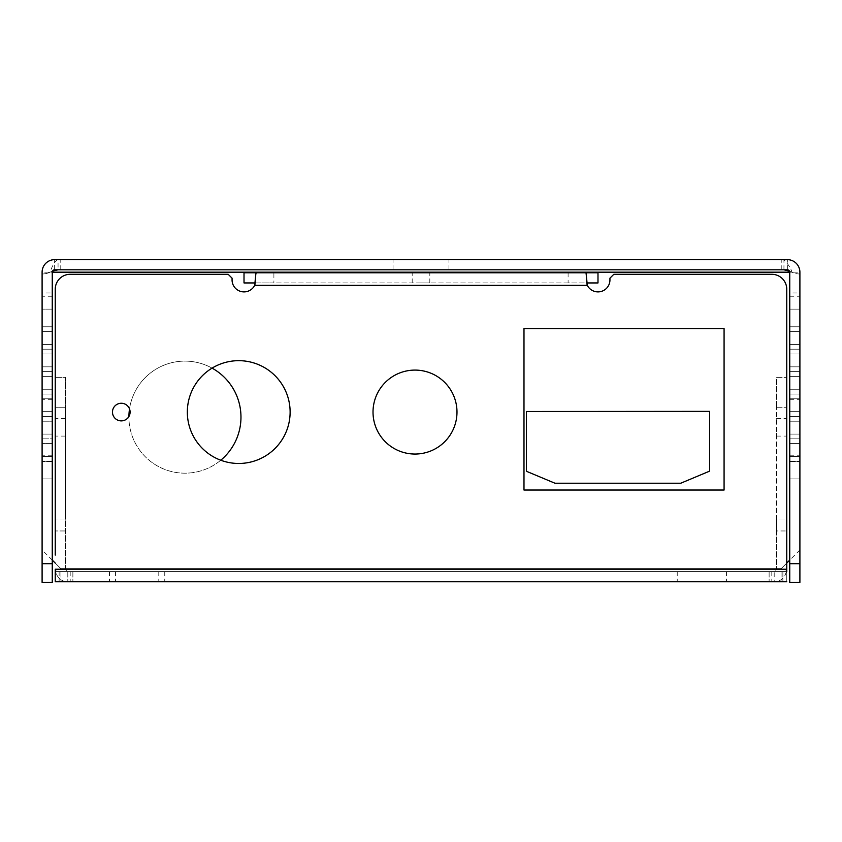 <?xml version="1.0" encoding="UTF-8"?>
<svg xmlns="http://www.w3.org/2000/svg" width="842" height="842" viewBox="0 0 842 842"><rect width="100%" height="100%" fill="white"/><g stroke="black" fill="none" stroke-linecap="round" stroke-linejoin="round"><path stroke-width="0.63" stroke-dasharray="4.21 3.16" d="M52.257 296.247L42.1 296.247L42.1 272.187L52.257 272.187L52.257 296.247L52.257 292.942L42.1 292.942L42.1 582.359L52.257 582.359L52.257 563.687L42.1 563.687M42.1 452.67L42.1 461.49L42.1 452.67M52.257 452.67L52.257 461.49L52.257 452.67M42.1 427.273L42.1 455.217L42.1 427.273M52.257 427.273L52.257 455.217L52.257 427.273M789.743 563.687L799.9 563.687L799.9 582.359L789.743 582.359L789.743 292.942L799.9 292.942L799.9 296.247L799.9 272.187L789.743 272.187L787.354 269.798L54.646 269.798L54.646 259.641L60.771 259.641L58.056 259.641L58.056 269.798M789.743 292.942L789.743 272.187L791.912 272.187L789.533 271.219M799.9 427.273L799.9 455.217L799.9 427.273M789.743 427.273L789.743 455.217L789.743 427.273M799.9 452.67L799.9 461.49L799.9 452.67M789.743 452.67L789.743 461.49L789.743 452.67M220.762 460.227A56.025 56.025 0 0 1 128.91 417.148A56.025 56.025 0 0 1 184.935 361.113A56.025 56.025 0 0 1 240.959 417.148A56.025 56.025 0 0 1 184.935 473.172A56.025 56.025 0 0 1 128.91 416.495M129.521 408.907A56.025 56.025 0 0 1 212.068 368.122M421 259.641L393.056 259.641L421 259.641M421 269.798L393.056 269.798L421 269.798M783.944 269.798L783.944 259.641L58.056 259.641C55.393 260.378 52.741 264.567 50.088 272.187L52.53 271.082M781.229 269.798L781.229 259.641L787.354 259.641L787.354 269.798M781.229 259.641L783.944 259.641C788.407 264.462 791.07 268.651 791.912 272.187A18.671 18.671 0 0 0 799.9 273.987L799.9 549.942L781.229 568.613L60.771 568.613L42.1 549.942L42.1 273.987A18.671 18.671 0 0 0 50.088 272.187A18.671 18.671 0 0 1 42.1 273.987M54.646 269.798L52.257 272.187L50.088 272.187L791.912 272.187A18.671 18.671 0 0 0 799.9 273.987L799.9 549.942L789.743 560.098M786.754 563.087L781.229 568.613L60.771 568.613L55.246 563.087M52.257 560.098L42.1 549.942M709.659 470.32A1.2 1.2 0 0 1 708.922 471.425L680.978 483.129A1.2 1.2 0 0 1 680.515 483.224L555.194 483.224A1.2 1.2 0 0 1 554.731 483.129L527.145 471.583A1.2 1.2 0 0 1 526.418 470.478L526.418 411.506L709.659 411.359L709.659 470.32M787.354 259.641C794.974 260.378 799.153 264.567 799.9 272.187M799.9 563.687L799.9 292.942M799.9 353.966L799.9 389.257L799.9 353.966L799.9 389.257L799.9 353.966L799.9 389.257L799.9 353.966L799.9 389.257L799.9 353.966L799.9 389.257L799.9 353.966L789.743 353.966L789.743 371.606L799.9 371.606L799.9 389.257L799.9 371.606L789.743 371.606L789.743 353.966L799.9 353.966L789.743 353.966L799.9 353.966L789.743 353.966L789.743 389.257L789.743 353.966L799.9 353.966L789.743 353.966L789.743 371.606L799.9 371.606L789.743 371.606L789.743 389.257L799.9 389.257L789.743 389.257L789.743 353.966L789.743 371.606L799.9 371.606L789.743 371.606L789.743 389.257L799.9 389.257L789.743 389.257L789.743 371.606L799.9 371.606L789.743 371.606L789.743 353.966L799.9 353.966L789.743 353.966L789.743 389.257L799.9 389.257L789.743 389.257L789.743 371.606L799.9 371.606L789.743 371.606L789.743 353.966L799.9 353.966M799.9 398.792L799.9 434.083L799.9 398.792L799.9 434.083L799.9 398.792L799.9 416.432L799.9 398.792L789.743 398.792L789.743 416.432L799.9 416.432L799.9 434.083L799.9 416.432L789.743 416.432L789.743 398.792L799.9 398.792L789.743 398.792L789.743 434.083L789.743 398.792L799.9 398.792L789.743 398.792L789.743 416.432L799.9 416.432L789.743 416.432L789.743 434.083L799.9 434.083L789.743 434.083L789.743 416.432L789.743 434.083L799.9 434.083L789.743 434.083L799.9 434.083L789.743 434.083L789.743 416.432L799.9 416.432L789.743 416.432L789.743 398.792L799.9 398.792M799.9 443.608L799.9 478.898L799.9 443.608L799.9 478.898L799.9 443.608L799.9 461.258L799.9 443.608L789.743 443.608L789.743 461.258L799.9 461.258L799.9 478.898L799.9 461.258L789.743 461.258L789.743 443.608L799.9 443.608L789.743 443.608L789.743 478.898L789.743 443.608L799.9 443.608L789.743 443.608L789.743 461.258L799.9 461.258L789.743 461.258L789.743 478.898L799.9 478.898L789.743 478.898L789.743 461.258L789.743 478.898L799.9 478.898L789.743 478.898L799.9 478.898L789.743 478.898L789.743 461.258L799.9 461.258L789.743 461.258L789.743 443.608L799.9 443.608M799.9 376.374L799.9 411.664L799.9 376.374L799.9 411.664L799.9 376.374L789.743 376.374L789.743 394.024L799.9 394.024L799.9 411.664L799.9 394.024L789.743 394.024L789.743 376.374L799.9 376.374L789.743 376.374L789.743 411.664L789.743 394.024L789.743 411.664L799.9 411.664L789.743 411.664L799.9 411.664L789.743 411.664L789.743 394.024L799.9 394.024L789.743 394.024L789.743 376.374L799.9 376.374L789.743 376.374L789.743 394.024L789.743 376.374L799.9 376.374M799.9 438.85L799.9 421.2L799.9 456.49L799.9 438.85L789.743 438.85L789.743 456.49L799.9 456.49L789.743 456.49L789.743 421.2L789.743 438.85L799.9 438.85L789.743 438.85L789.743 421.2L799.9 421.2L789.743 421.2L799.9 421.2L789.743 421.2L789.743 456.49L789.743 438.85L799.9 438.85M789.743 309.14L799.9 309.14L799.9 344.431L799.9 309.14L799.9 344.431L799.9 309.14L799.9 344.431L799.9 309.14L799.9 344.431L799.9 309.14L789.743 309.14L789.743 326.791L789.743 309.14L799.9 309.14L789.743 309.14L789.743 326.791L799.9 326.791L799.9 344.431L799.9 326.791L789.743 326.791L789.743 344.431L789.743 309.14L799.9 309.14L789.743 309.14L789.743 326.791L799.9 326.791L789.743 326.791L789.743 344.431L799.9 344.431L789.743 344.431L789.743 309.14L789.743 326.791L799.9 326.791L789.743 326.791L789.743 344.431L799.9 344.431L789.743 344.431L789.743 326.791L789.743 344.431L799.9 344.431L789.743 344.431L799.9 344.431L789.743 344.431L789.743 326.791L799.9 326.791L789.743 326.791L789.743 309.14L799.9 309.14L789.743 309.14L789.743 326.791L799.9 326.791L789.743 326.791L789.743 309.14L799.9 309.14L789.743 309.14L799.9 309.14L789.743 309.14L789.743 344.431L789.743 309.14M799.9 331.559L799.9 366.849L799.9 331.559L799.9 366.849L799.9 331.559L789.743 331.559L789.743 349.198L799.9 349.198L799.9 366.849L799.9 349.198L789.743 349.198L789.743 331.559L799.9 331.559L789.743 331.559L789.743 366.849L789.743 349.198L789.743 366.849L799.9 366.849L789.743 366.849L799.9 366.849L789.743 366.849L789.743 349.198L799.9 349.198L789.743 349.198L789.743 331.559L799.9 331.559L789.743 331.559L799.9 331.559L789.743 331.559L789.743 349.198L789.743 331.559L799.9 331.559M789.743 349.198L799.9 349.198L789.743 349.198L789.743 366.849L789.743 331.559L789.743 349.198L799.9 349.198L789.743 349.198L789.743 366.849L799.9 366.849L789.743 366.849L789.743 349.198M789.743 344.431L799.9 344.431L789.743 344.431L789.743 326.791L799.9 326.791L789.743 326.791L789.743 344.431L799.9 344.431L789.743 344.431M789.743 366.849L799.9 366.849L789.743 366.849M789.743 389.257L799.9 389.257L789.743 389.257L789.743 371.606L789.743 389.257L799.9 389.257L789.743 389.257L789.743 353.966L789.743 371.606L799.9 371.606L789.743 371.606L789.743 389.257L799.9 389.257L789.743 389.257M789.743 456.49L799.9 456.49L789.743 456.49M789.743 394.024L799.9 394.024L789.743 394.024L789.743 411.664L789.743 376.374L789.743 394.024L799.9 394.024L789.743 394.024L789.743 411.664L799.9 411.664L789.743 411.664L789.743 394.024M789.743 411.664L799.9 411.664L789.743 411.664M789.743 461.258L789.743 443.608L789.743 461.258L799.9 461.258L789.743 461.258L789.743 478.898L789.743 461.258M789.743 478.898L799.9 478.898L789.743 478.898M789.743 416.432L789.743 398.792L789.743 416.432L799.9 416.432L789.743 416.432L789.743 434.083L789.743 416.432M789.743 434.083L799.9 434.083L789.743 434.083M42.1 272.187C42.847 264.567 47.026 260.378 54.646 259.641M42.1 371.606L42.1 389.257L42.1 353.966L42.1 389.257L42.1 353.966L42.1 389.257L42.1 353.966L42.1 389.257L42.1 353.966L42.1 389.257L42.1 371.606L52.257 371.606L52.257 389.257L42.1 389.257L52.257 389.257L52.257 353.966L52.257 371.606L42.1 371.606L52.257 371.606L52.257 353.966L42.1 353.966L52.257 353.966L52.257 371.606L42.1 371.606L52.257 371.606L52.257 389.257L52.257 353.966L42.1 353.966L52.257 353.966L52.257 371.606L42.1 371.606L52.257 371.606L52.257 389.257L42.1 389.257L52.257 389.257L52.257 371.606L52.257 389.257L42.1 389.257L52.257 389.257L42.1 389.257L52.257 389.257L52.257 353.966L42.1 353.966L52.257 353.966L52.257 371.606L42.1 371.606L52.257 371.606L52.257 389.257L42.1 389.257L52.257 389.257L52.257 353.966L42.1 353.966L52.257 353.966L52.257 371.606L42.1 371.606L52.257 371.606L52.257 353.966L42.1 353.966L52.257 353.966L52.257 371.606L42.1 371.606M42.1 416.432L42.1 434.083L42.1 398.792L42.1 434.083L42.1 398.792L42.1 434.083L42.1 416.432L52.257 416.432L52.257 434.083L42.1 434.083L52.257 434.083L52.257 398.792L52.257 416.432L42.1 416.432L52.257 416.432L52.257 398.792L42.1 398.792L52.257 398.792L42.1 398.792L52.257 398.792L52.257 434.083L52.257 416.432L42.1 416.432L52.257 416.432L52.257 434.083L42.1 434.083L52.257 434.083L42.1 434.083L52.257 434.083L52.257 398.792L52.257 416.432L42.1 416.432L52.257 416.432L52.257 398.792L42.1 398.792L52.257 398.792L52.257 416.432L42.1 416.432M42.1 461.258L42.1 443.608L42.1 478.898L42.1 443.608L42.1 478.898L42.1 461.258L52.257 461.258L52.257 478.898L42.1 478.898L52.257 478.898L52.257 443.608L52.257 461.258L42.1 461.258L52.257 461.258L52.257 443.608L42.1 443.608L52.257 443.608L42.1 443.608L52.257 443.608L52.257 478.898L52.257 461.258L42.1 461.258L52.257 461.258L52.257 478.898L42.1 478.898L52.257 478.898L42.1 478.898L52.257 478.898L52.257 443.608L52.257 461.258L42.1 461.258L52.257 461.258L52.257 443.608L42.1 443.608L52.257 443.608L52.257 461.258L42.1 461.258M42.1 394.024L42.1 376.374L42.1 411.664L42.1 376.374L42.1 411.664L42.1 376.374L42.1 411.664L42.1 394.024L52.257 394.024L52.257 411.664L42.1 411.664L52.257 411.664L52.257 376.374L52.257 394.024L42.1 394.024L52.257 394.024L52.257 411.664L42.1 411.664L52.257 411.664L52.257 376.374L42.1 376.374L52.257 376.374L52.257 394.024L42.1 394.024L52.257 394.024L52.257 376.374L42.1 376.374L52.257 376.374L42.1 376.374L52.257 376.374L52.257 411.664L52.257 394.024L42.1 394.024L52.257 394.024L52.257 376.374L52.257 394.024L42.1 394.024M52.257 456.49L42.1 456.49L42.1 421.2L42.1 456.49L52.257 456.49L52.257 438.85L52.257 456.49L52.257 438.85L42.1 438.85L52.257 438.85L52.257 421.2L52.257 438.85L52.257 421.2L42.1 421.2L52.257 421.2L42.1 421.2L52.257 421.2L52.257 438.85L42.1 438.85L52.257 438.85L52.257 456.49L42.1 456.49L52.257 456.49M42.1 326.791L42.1 309.14L42.1 344.431L42.1 309.14L42.1 344.431L42.1 309.14L42.1 344.431L42.1 309.14L42.1 344.431L42.1 309.14L42.1 326.791L52.257 326.791L52.257 344.431L42.1 344.431L52.257 344.431L52.257 309.14L52.257 326.791L42.1 326.791L52.257 326.791L52.257 309.14L42.1 309.14L52.257 309.14L52.257 326.791L42.1 326.791L52.257 326.791L52.257 344.431L52.257 309.14L42.1 309.14L52.257 309.14L42.1 309.14L52.257 309.14L52.257 344.431L42.1 344.431L52.257 344.431L52.257 326.791L42.1 326.791L52.257 326.791L52.257 344.431L42.1 344.431L52.257 344.431L42.1 344.431L52.257 344.431L52.257 309.14L52.257 326.791L42.1 326.791L52.257 326.791L52.257 344.431L42.1 344.431L52.257 344.431L52.257 309.14L42.1 309.14L52.257 309.14L52.257 326.791L42.1 326.791L52.257 326.791L52.257 344.431L42.1 344.431L52.257 344.431L52.257 309.14L42.1 309.14L52.257 309.14L52.257 326.791L42.1 326.791M42.1 349.198L42.1 366.849L42.1 331.559L42.1 366.849L42.1 331.559L42.1 366.849L42.1 331.559L42.1 366.849L42.1 349.198L52.257 349.198L52.257 366.849L42.1 366.849L52.257 366.849L52.257 331.559L52.257 349.198L42.1 349.198L52.257 349.198L52.257 366.849L42.1 366.849L52.257 366.849L52.257 331.559L42.1 331.559L52.257 331.559L52.257 349.198L42.1 349.198L52.257 349.198L52.257 331.559L42.1 331.559L52.257 331.559L42.1 331.559L52.257 331.559L52.257 366.849L52.257 349.198L42.1 349.198L52.257 349.198L52.257 331.559L52.257 349.198L42.1 349.198M52.257 366.849L42.1 366.849L52.257 366.849L52.257 349.198L52.257 366.849L42.1 366.849L52.257 366.849M52.257 331.559L42.1 331.559L52.257 331.559M52.257 309.14L42.1 309.14L52.257 309.14M52.257 411.664L42.1 411.664L52.257 411.664L52.257 394.024L52.257 411.664L42.1 411.664L52.257 411.664M52.257 376.374L42.1 376.374L52.257 376.374M52.257 443.608L42.1 443.608L52.257 443.608M52.257 478.898L52.257 461.258L52.257 478.898L42.1 478.898L52.257 478.898M52.257 398.792L42.1 398.792L52.257 398.792M52.257 434.083L52.257 416.432L52.257 434.083L42.1 434.083L52.257 434.083M52.257 353.966L42.1 353.966L52.257 353.966M52.257 389.257L52.257 371.606L52.257 389.257L42.1 389.257L52.257 389.257M52.257 292.942L52.257 563.687M42.1 296.247L42.1 292.942M134.131 581.759L158.791 581.759L134.131 581.759M134.131 571.602L158.791 571.602L134.131 571.602M701.891 581.759L677.231 581.759L701.891 581.759M701.891 571.602L677.231 571.602L701.891 571.602M140.109 581.759L115.459 581.759L140.109 581.759M140.109 571.602L115.459 571.602L140.109 571.602M786.754 427.273L786.754 436.093L786.754 427.273M776.587 427.273L776.587 436.093L776.587 427.273M55.246 427.273L55.246 436.093L55.246 427.273M65.402 427.273L65.402 436.093L65.402 427.273M421 272.787L429.82 272.787L421 272.787M421 282.944L429.82 282.944L421 282.944M121.29 403.255A8.82 8.82 0 0 0 112.47 412.064A8.82 8.82 0 0 0 121.29 420.884A8.82 8.82 0 0 0 130.1 412.064A8.82 8.82 0 0 0 121.29 403.255M415.001 370.091A41.984 41.984 0 0 0 373.017 412.075A41.984 41.984 0 0 0 415.001 454.048A41.984 41.984 0 0 0 456.985 412.075A41.984 41.984 0 0 0 415.001 370.091M238.728 360.671A51.394 51.394 0 0 0 187.334 412.064A51.394 51.394 0 0 0 238.728 463.468A51.394 51.394 0 0 0 290.122 412.064A51.394 51.394 0 0 0 238.728 360.671M55.246 570.444L55.246 581.759L55.246 571.602L55.246 581.759L59.129 581.759L55.246 581.759L55.246 571.602L55.246 581.759L786.754 581.759L786.754 571.602L55.246 571.602L786.754 571.602L786.754 569.213A12.546 12.546 0 0 1 786.723 570.034A12.546 12.546 0 0 0 786.754 569.213L786.754 519.009L776.587 519.009L776.587 407.254L776.587 530.965L776.587 519.009L786.754 519.009L786.754 569.213L786.754 289.227A14.945 14.945 0 0 0 771.809 274.292L613.829 274.281L609.945 278.165L609.945 279.954A11.956 11.956 0 0 1 587.316 285.333L254.694 285.333A11.956 11.956 0 0 1 232.066 279.954L232.066 278.165L228.182 274.281L70.191 274.292A14.945 14.945 0 0 0 55.246 289.227L55.246 555.099M724.078 328.527L523.987 328.527L523.987 490.033L724.078 490.033L724.078 328.527M586.032 273.745L586.032 283.133L587.316 285.333M254.694 285.333L255.968 283.133L255.968 273.745L255.968 283.133M255.968 272.787L255.968 273.745M254.894 282.944L586.032 282.944L586.032 272.787L586.032 283.133M586.032 272.787L586.032 282.944L587.106 282.944M568.108 272.787L568.108 282.944L597.988 282.944L597.988 272.787L244.012 272.787L244.012 282.944L273.892 282.944L273.892 272.787M568.108 282.944L273.892 282.944M65.402 569.213L65.402 519.009L55.246 519.009L65.402 519.009L65.402 407.254L55.246 407.254L65.402 407.254L65.402 377.374L55.246 377.374L65.402 377.374L65.402 569.213A2.389 2.389 0 0 0 65.413 569.371L67.802 571.602L67.802 581.759L67.802 571.602L65.413 569.371A2.389 2.389 0 0 1 65.402 569.213M786.754 519.009L786.754 377.374L786.754 519.009M776.587 407.254L786.754 407.254L776.587 407.254L776.587 377.374L786.754 377.374L776.587 377.374L776.587 407.254M776.587 530.965L776.587 569.213L776.587 530.965L786.754 530.965L776.587 530.965M55.246 569.224A12.546 12.546 0 0 0 55.277 570.034C56.74 577.549 60.919 581.464 67.802 581.759C60.919 581.464 56.74 577.549 55.277 570.034L65.413 569.371L55.277 570.034A12.546 12.546 0 0 1 55.246 569.213L786.754 569.213M786.723 570.034L776.587 569.371A2.389 2.389 0 0 0 776.587 569.213A2.389 2.389 0 0 1 776.587 569.371L774.198 571.602L774.198 581.759C781.081 581.464 785.26 577.549 786.723 570.034C785.26 577.549 781.081 581.464 774.198 581.759L774.198 571.602L776.587 569.371L786.723 570.034M59.129 571.602L59.129 581.759L72.875 581.759L59.129 581.759L59.129 571.602L72.875 571.602L59.129 571.602M786.754 581.759L769.125 581.759L786.754 581.759L786.754 571.602L786.754 581.759M782.871 571.602L782.871 581.759L782.871 571.602L769.125 571.602L782.871 571.602M55.246 581.759L55.246 571.602M65.402 530.965L55.246 530.965L65.402 530.965M60.929 571.602L60.929 581.759L60.929 571.602M70.191 571.602L70.191 581.759M771.809 571.602L771.809 581.759M781.071 571.602L781.071 581.759L781.071 571.602M52.257 461.49L42.1 461.49L52.257 461.49M52.257 455.217L42.1 455.217M789.743 296.247L799.9 296.247M789.743 399.34L799.9 399.34M789.743 443.86L799.9 443.86L789.743 443.86M393.056 269.798L393.056 259.641M60.771 269.798L60.771 259.641M448.944 269.798L448.944 259.641M789.743 461.49L799.9 461.49L789.743 461.49M789.743 455.217L799.9 455.217M52.257 399.34L42.1 399.34M52.257 443.86L42.1 443.86L52.257 443.86M109.481 571.602L109.481 581.759M677.231 571.602L677.231 581.759M115.459 571.602L115.459 581.759M776.587 436.093L786.754 436.093M65.402 418.463L55.246 418.463M412.191 282.944L412.191 272.787M429.82 282.944L429.82 272.787M65.402 436.093L55.246 436.093M776.587 418.463L786.754 418.463M164.758 571.602L164.758 581.759M726.541 571.602L726.541 581.759M158.791 571.602L158.791 581.759M72.875 571.602L72.875 581.759L72.875 571.602M769.125 571.602L769.125 581.759L769.125 571.602"/><path stroke-width="1.26" d="M128.91 416.495A56.025 56.025 0 0 1 129.521 408.907M52.257 563.687L42.1 563.687L42.1 582.359L52.257 582.359L52.257 272.187A2.389 2.389 0 0 1 54.646 269.798L787.354 269.798A2.389 2.389 0 0 1 789.743 272.187L789.743 563.687L799.9 563.687L799.9 582.359L789.743 582.359L789.743 563.687M42.1 563.687L42.1 272.187A12.546 12.546 0 0 1 54.646 259.641L787.354 259.641A12.546 12.546 0 0 1 799.9 272.187L799.9 563.687M789.533 271.219L783.944 269.798M58.056 269.798L52.53 271.082M789.743 560.098L786.754 563.087M55.246 563.087L52.257 560.098M42.1 549.942L42.1 273.987M212.068 368.122A56.025 56.025 0 0 1 220.762 460.227M709.659 470.32A1.2 1.2 0 0 1 708.922 471.425L680.978 483.129A1.2 1.2 0 0 1 680.515 483.224L555.194 483.224A1.2 1.2 0 0 1 554.731 483.129L527.145 471.583A1.2 1.2 0 0 1 526.418 470.478L526.418 411.506L709.659 411.359L709.659 470.32M121.29 403.255A8.82 8.82 0 0 0 112.47 412.064A8.82 8.82 0 0 0 121.29 420.884A8.82 8.82 0 0 0 130.1 412.064A8.82 8.82 0 0 0 121.29 403.255M415.001 370.091A41.984 41.984 0 0 0 373.017 412.075A41.984 41.984 0 0 0 415.001 454.048A41.984 41.984 0 0 0 456.985 412.075A41.984 41.984 0 0 0 415.001 370.091M238.728 360.671A51.394 51.394 0 0 0 187.334 412.064A51.394 51.394 0 0 0 238.728 463.468A51.394 51.394 0 0 0 290.122 412.064A51.394 51.394 0 0 0 238.728 360.671M786.754 571.602L786.754 289.227A14.945 14.945 0 0 0 771.809 274.292L613.829 274.281L609.945 278.165L609.945 279.954A11.956 11.956 0 0 1 587.316 285.333L254.694 285.333A11.956 11.956 0 0 1 232.066 279.954L232.066 278.165L228.182 274.281L70.191 274.292A14.945 14.945 0 0 0 55.246 289.227L55.246 555.099M523.987 328.527L523.987 490.033L724.078 490.033L724.078 328.527L523.987 328.527M254.694 285.333L255.968 272.787L586.032 272.787L587.316 285.333M587.106 282.944L597.988 282.944L597.988 272.787L586.032 272.787M254.894 282.944L244.012 282.944L244.012 272.787L255.968 272.787L255.968 273.745L255.968 272.787M786.754 581.759L55.246 581.759L55.246 569.213A12.546 12.546 0 0 0 55.246 569.224M55.246 570.444L55.246 569.213L786.754 569.213M789.743 272.187L52.257 272.187"/></g></svg>

